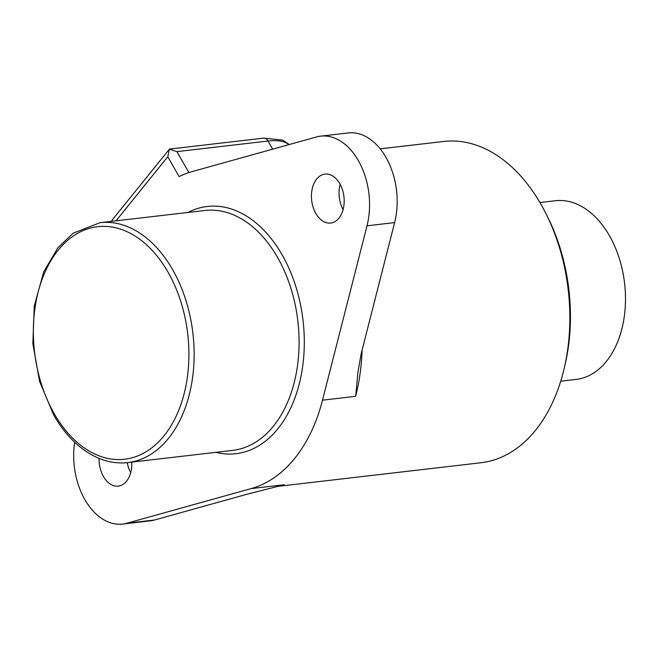 <?xml version="1.0" encoding="UTF-8"?>
<svg xmlns="http://www.w3.org/2000/svg" width="657" height="657" viewBox="0 0 657 657"><rect width="100%" height="100%" fill="white"/><g stroke="black" fill="none" stroke-linecap="round" stroke-linejoin="round"><path stroke-width="0.99" d="M280.054 485.794A161.712 106.541 -96.6 0 0 284.251 484.759L247.139 494.204M247.122 494.204L154.51 520.007A62.834 41.399 83.4 0 1 150.313 520.837L122.695 524.048A62.834 41.399 83.4 0 1 74.652 442.235M127.269 462.643A24.646 16.236 -96.6 0 0 130.71 472.662M116.018 220.834L167.773 156.727L179.106 176.602A161.712 106.541 83.4 0 1 192.131 171.6L316.346 136.993A62.834 41.399 83.4 0 1 320.542 136.163L348.169 132.952A62.834 41.399 83.4 0 1 387.449 160.094A62.834 41.399 83.4 0 1 394.627 222.592L361.219 353.532L357.942 372.002L355.651 396.319A161.712 106.541 -96.6 0 0 362.097 350.074M340.145 184.338A24.646 16.236 -96.6 0 0 343.085 209.616M316.658 179.041A24.646 16.236 83.4 0 1 324.96 174.105A24.646 16.236 83.4 0 1 342.469 189.857A24.646 16.236 83.4 0 1 338.955 218.124A24.646 16.236 83.4 0 1 330.652 223.06A24.646 16.236 83.4 0 1 313.143 207.308A24.646 16.236 83.4 0 1 316.658 179.041M131.753 462.117A24.646 16.236 83.4 0 1 126.571 481.17A24.646 16.236 83.4 0 1 118.276 486.106A24.646 16.236 83.4 0 1 99.067 458.381M320.542 136.163A62.834 41.399 83.4 0 1 359.831 163.306A62.834 41.399 83.4 0 1 367.008 225.811L322.505 400.179A161.712 106.541 83.4 0 1 251.105 488.611L126.891 523.227A62.834 41.399 83.4 0 1 122.695 524.048M169.572 149.246L176.897 151.627L268.04 141.025A7.391 4.87 -96.6 0 0 263.588 138.142L169.44 149.09L167.773 156.727M169.44 149.098L112.856 219.183L111.682 220.941L112.142 221.278M380.198 148.852L443.689 141.469A161.712 106.541 83.4 0 1 546.041 213.788A161.712 106.541 83.4 0 1 564.084 368.848A161.712 106.541 83.4 0 1 481.064 462.733L277.591 486.402M54.145 413.549A117.053 77.115 83.4 0 1 40.233 284.793A117.053 77.115 83.4 0 1 113.135 227.248A117.053 77.115 83.4 0 1 187.738 334.052A117.053 77.115 83.4 0 1 139.645 455.12A117.053 77.115 83.4 0 1 54.145 413.549M546.041 213.788L547.741 217.18A154.321 101.671 83.4 0 1 564.954 365.152L564.084 368.848M560.717 381.208L576.115 379.418A89.943 59.261 -96.6 0 0 622.384 326.775A89.943 59.261 -96.6 0 0 609.515 235.83A89.943 59.261 -96.6 0 0 555.329 200.738L539.931 202.528M394.627 222.592L367.008 225.811M322.505 400.179L355.651 396.319M154.51 520.007L126.891 523.227M251.105 488.611L284.251 484.759M187.959 212.457A124.444 81.985 83.4 0 1 303.058 320.632A124.444 81.985 83.4 0 1 215.866 452.336M272.68 149.155L268.04 141.025A61.602 25.155 -29.7 0 1 288.957 144.622M176.897 151.627L188.855 172.594M99.946 222.698A120.748 79.554 83.4 0 1 192.92 333.444A120.748 79.554 83.4 0 1 127.852 462.577C118.301 463.661 108.783 462.298 99.314 458.487C81.246 450.907 66.037 436.437 53.693 415.06L39.543 381.29L32.85 343.644L34.287 305.899L43.723 271.842L57.939 247.689L73.116 233.235L99.946 222.698L204.902 210.486A120.748 79.554 83.4 0 1 297.876 321.232A120.748 79.554 83.4 0 1 232.808 450.365L127.852 462.577M263.588 138.142L282.822 140.089L289.252 144.54"/></g></svg>
